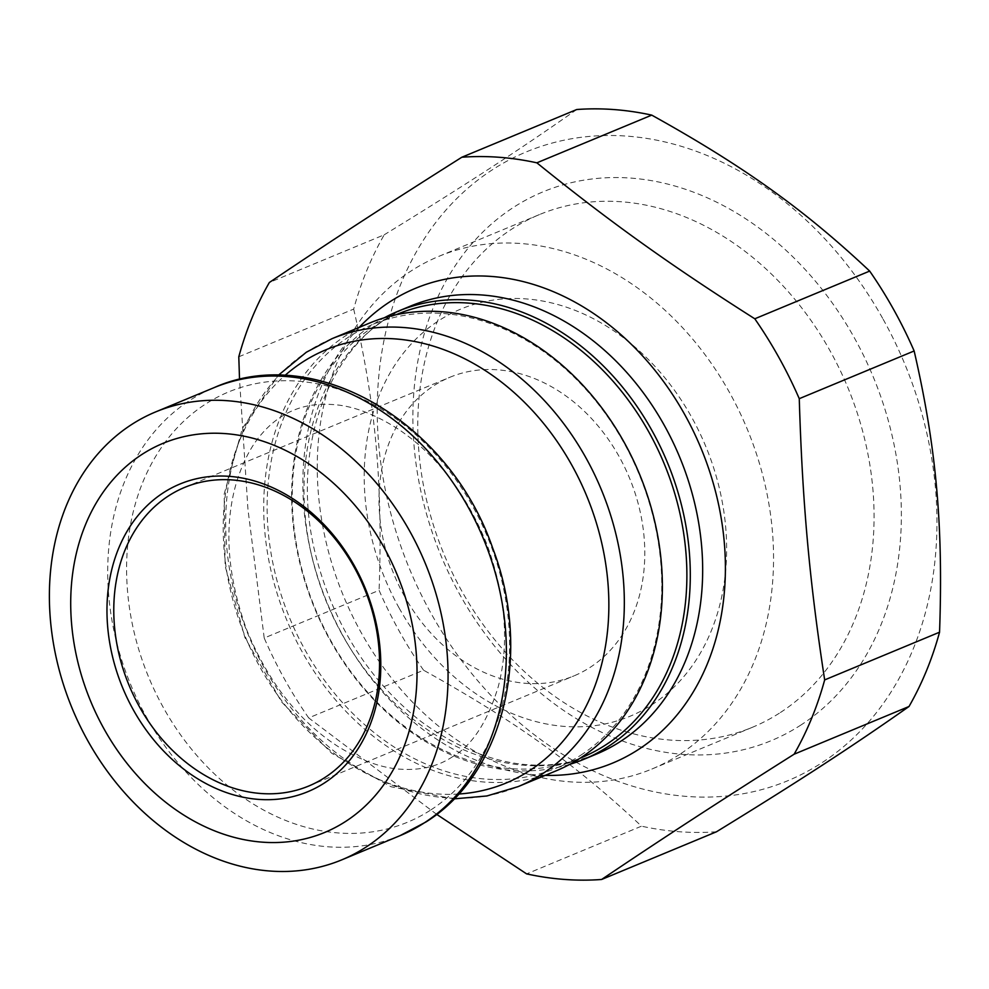 <?xml version="1.0" encoding="UTF-8"?>
<svg xmlns="http://www.w3.org/2000/svg" width="989" height="989" viewBox="0 0 989 989"><rect width="100%" height="100%" fill="white"/><g stroke="black" fill="none" stroke-linecap="round" stroke-linejoin="round"><path stroke-width="0.74" stroke-dasharray="4.95 3.71" d="M580.741 755.237A240.08 188.924 -112.6 0 0 631.798 457.981A240.08 188.924 -112.6 0 0 372.371 324.577A240.08 188.924 -112.6 0 0 348.14 337.36A240.08 188.924 -112.6 0 0 297.083 634.604A240.08 188.924 -112.6 0 0 556.51 768.02A240.08 188.924 -112.6 0 0 580.741 755.237M370.034 322.884A242.528 190.852 -112.6 0 0 345.569 335.803A242.528 190.852 -112.6 0 0 302.053 651.64A242.528 190.852 -112.6 0 0 556.053 770.864M397.504 314.143A240.08 188.924 -112.6 0 0 373.273 326.914A240.08 188.924 -112.6 0 0 322.204 624.17A240.08 188.924 -112.6 0 0 581.643 757.586M569.726 764.361A242.528 190.852 67.4 0 1 329.98 640.044A242.528 190.852 67.4 0 1 373.483 324.207A242.528 190.852 67.4 0 1 384.288 317.79M238.794 356.794L353.679 309.087A372.371 293.028 67.4 0 1 384.214 234.801L269.342 282.508M423.564 670.208A372.371 293.028 67.4 0 1 399.445 631.489A372.371 293.028 67.4 0 1 379.096 590.322L264.211 638.029A372.371 293.028 -112.6 0 0 284.56 679.196A372.371 293.028 -112.6 0 0 308.679 717.915L423.564 670.208C515.232 721.142 575.759 764.46 641.49 826.174L526.605 873.88M716.493 831.774A372.371 293.028 67.4 0 1 641.49 826.174M576.735 109.519C520.189 149.376 466.709 184.177 384.214 234.801M264.211 638.029L247.942 509.236L239.536 379.504M436.693 814.367L308.679 717.915M404.575 596.429A161.689 127.235 67.4 0 1 433.59 385.871A161.689 127.235 67.4 0 1 449.896 377.266A161.689 127.235 67.4 0 1 629.412 477.786A161.689 127.235 67.4 0 1 573.917 675.907A161.689 127.235 67.4 0 1 404.575 596.429M780.395 712.525A277.588 218.445 -112.6 0 0 839.438 368.823A277.588 218.445 -112.6 0 0 539.462 214.564A277.588 218.445 -112.6 0 0 444.185 554.705A277.588 218.445 -112.6 0 0 752.382 727.298A277.588 218.445 -112.6 0 0 780.395 712.525M801.053 724.937A297.195 233.874 67.4 0 1 414.267 448.153A297.195 233.874 67.4 0 1 755.955 225.801A297.195 233.874 67.4 0 1 801.053 724.937M679.876 754.261A277.588 218.445 67.4 0 1 651.875 769.034A277.588 218.445 67.4 0 1 343.665 596.454A277.588 218.445 67.4 0 1 438.955 256.312A277.588 218.445 67.4 0 1 738.919 410.559A277.588 218.445 67.4 0 1 679.876 754.261M883.128 319.212A340.525 267.97 67.4 0 1 822.044 762.655A340.525 267.97 67.4 0 1 431.056 613.39A340.525 267.97 67.4 0 1 492.139 169.935A340.525 267.97 67.4 0 1 883.128 319.212M399.062 607.914A220.485 173.508 -112.6 0 0 652.208 704.564A220.485 173.508 -112.6 0 0 691.768 417.432A220.485 173.508 -112.6 0 0 438.609 320.782A220.485 173.508 -112.6 0 0 399.062 607.914M353.679 309.087C375.832 405.255 382.891 483.374 379.096 590.322M342.342 634.901A242.528 190.852 67.4 0 1 410.324 306.157C330.932 336.334 286.946 448.289 316.653 558.847C334.925 626.828 369.787 681.1 421.227 721.661C481.445 765.239 539.809 776.068 596.355 754.125A242.528 190.852 67.4 0 1 342.342 634.901M359.205 327.384A257.053 202.288 -112.6 0 0 343.492 636.706A257.053 202.288 -112.6 0 0 545.223 775.364M400.063 835.643A242.528 190.852 67.4 0 1 146.063 716.419A242.528 190.852 67.4 0 1 214.032 387.663M430.969 809.855A233.008 183.361 -112.6 0 0 472.767 506.417A233.008 183.361 -112.6 0 0 205.23 404.278A233.008 183.361 -112.6 0 0 163.432 707.716A233.008 183.361 -112.6 0 0 430.969 809.855M331.995 338.683A242.528 190.852 -112.6 0 0 307.517 351.602A242.528 190.852 -112.6 0 0 264.014 667.439A242.528 190.852 -112.6 0 0 518.013 786.663M458.698 794.019A234.616 184.622 67.4 0 1 260.305 667.736A234.616 184.622 67.4 0 1 284.906 375.511M395.959 314.774L372.371 324.577M580.11 758.217L556.51 768.02M308.667 786.057L573.917 675.907M184.646 487.404L449.896 377.266M539.462 214.564L438.955 256.312M752.382 727.298L651.875 769.034M454.136 798.865L391.075 786.774L331.772 753.309L281.556 701.906L244.876 637.472L225.121 566.017L224.169 494.154L242.317 428.521L278.255 375.326M452.702 756.647C438.696 766.042 421.895 770.258 402.288 769.294C383.04 768.515 361.653 760.949 338.139 746.571C298.567 721.018 268.007 681.903 246.446 629.214C226.666 573.855 223.601 524.096 237.236 479.937C243.615 460.417 251.874 444.976 262.011 433.615C280.443 412.45 303.462 402.733 331.068 404.464C351.318 405.23 373.817 413.513 398.555 429.313C436.656 455.051 466.091 493.35 486.86 544.21C505.676 596.021 509.496 643.443 498.308 686.477C487.602 721.698 472.396 745.088 452.702 756.647"/><path stroke-width="1.48" d="M331.995 338.683A242.528 190.852 -112.6 0 1 601.263 489.481A242.528 190.852 -112.6 0 1 518.013 786.663L556.053 770.864A242.528 190.852 -112.6 0 0 580.531 757.945A242.528 190.852 -112.6 0 0 632.119 457.66A242.528 190.852 -112.6 0 0 370.034 322.884L331.995 338.683L306.33 352.232L278.255 375.326M580.11 758.217L581.643 757.586A240.08 188.924 -112.6 0 0 605.861 744.804A240.08 188.924 -112.6 0 0 656.931 447.547A240.08 188.924 -112.6 0 0 397.504 314.143L395.959 314.774M384.288 317.79A242.528 190.852 67.4 0 1 397.949 311.3A242.528 190.852 67.4 0 1 660.034 446.064A242.528 190.852 67.4 0 1 608.445 746.361A242.528 190.852 67.4 0 1 583.98 759.268A242.528 190.852 67.4 0 1 569.726 764.361M461.851 157.226L576.735 109.519A372.371 293.028 67.4 0 1 651.739 115.12L536.866 162.826A372.371 293.028 -112.6 0 0 461.851 157.226C386.316 204.97 332.836 239.771 269.342 282.508A372.371 293.028 -112.6 0 0 238.794 356.794L239.536 379.504M436.693 814.367L526.605 873.88A372.371 293.028 -112.6 0 0 601.609 879.481L716.493 831.774C798.988 781.149 852.469 746.349 909.015 706.492L794.13 754.199A372.371 293.028 -112.6 0 0 824.665 679.913L939.55 632.206A372.371 293.028 67.4 0 1 909.015 706.492M869.677 271.085A372.371 293.028 67.4 0 1 914.145 350.971L799.26 398.678A372.371 293.028 -112.6 0 0 754.792 318.792L869.677 271.085C803.946 209.371 743.419 166.053 651.739 115.12M794.13 754.199C718.583 801.943 665.115 836.743 601.609 879.481M799.26 398.678C802.413 502.733 809.472 580.852 824.665 679.913M536.866 162.826C609.533 221.647 670.072 264.965 754.792 318.792M168.34 496.021A161.689 127.235 67.4 0 1 184.646 487.404A161.689 127.235 67.4 0 1 359.378 577.255A161.689 127.235 67.4 0 1 324.985 777.453A161.689 127.235 67.4 0 1 308.667 786.057A161.689 127.235 67.4 0 1 133.948 696.207A161.689 127.235 67.4 0 1 168.34 496.021M324.565 782.868A166.585 131.092 -112.6 0 0 299.284 503.08A166.585 131.092 -112.6 0 0 107.752 627.718A166.585 131.092 -112.6 0 0 324.565 782.868M383.72 546.88A210.682 165.793 -112.6 0 0 141.81 454.532A210.682 165.793 -112.6 0 0 104.018 728.893A210.682 165.793 -112.6 0 0 345.927 821.253A210.682 165.793 -112.6 0 0 383.72 546.88M87.737 740.637A242.528 190.852 67.4 0 1 155.718 411.881A242.528 190.852 67.4 0 1 424.998 562.679A242.528 190.852 67.4 0 1 341.749 859.861A242.528 190.852 67.4 0 1 87.737 740.637M939.55 632.206C943.345 525.27 936.286 447.139 914.145 350.971M397.949 311.3L410.324 306.157A242.528 190.852 67.4 0 1 664.324 425.381A242.528 190.852 67.4 0 1 620.82 741.218A242.528 190.852 67.4 0 1 596.355 754.125L583.98 759.268M545.223 775.364A257.053 202.288 -112.6 0 0 638.647 749.378A257.053 202.288 -112.6 0 0 684.759 414.626A257.053 202.288 -112.6 0 0 359.205 327.384M214.032 387.663A242.528 190.852 67.4 0 1 476.117 522.439A242.528 190.852 67.4 0 1 424.528 822.724A242.528 190.852 67.4 0 1 400.063 835.643L426.024 821.946C505.07 772.471 532.391 651.318 492.609 547.881C449.797 423.008 315.714 342.243 214.032 387.663L155.718 411.881M284.906 375.511A234.616 184.622 67.4 0 1 302.387 362.209A234.616 184.622 67.4 0 1 571.766 465.053A234.616 184.622 67.4 0 1 529.684 770.579A234.616 184.622 67.4 0 1 458.698 794.019M400.063 835.643L341.749 859.861M518.013 786.663L486.885 795.972L454.136 798.865"/></g></svg>
